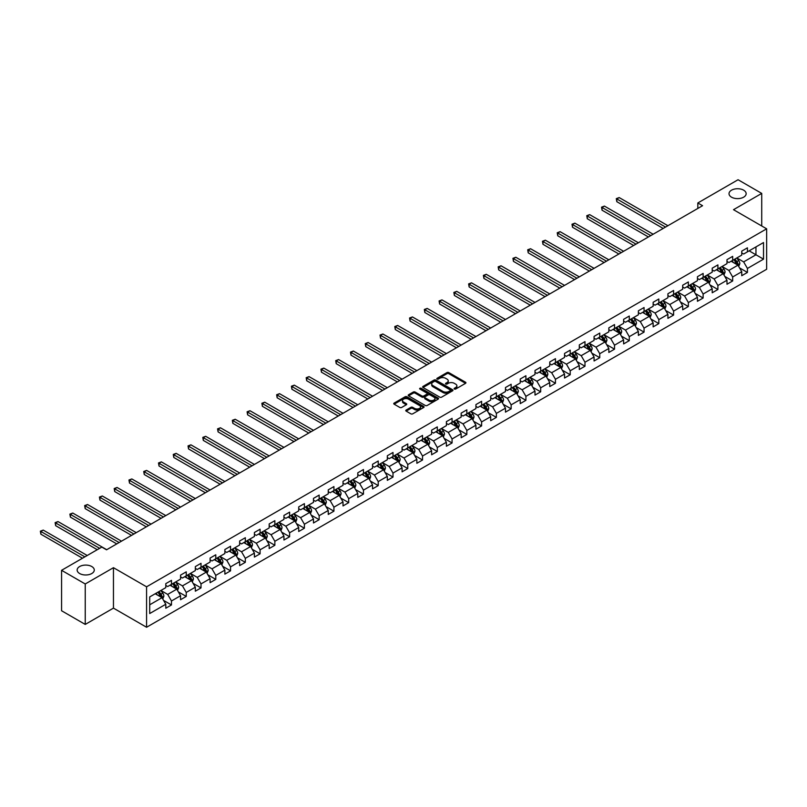 <?xml version="1.0" encoding="UTF-8"?>
<svg xmlns="http://www.w3.org/2000/svg" width="807" height="807" viewBox="0 0 807 807"><rect width="100%" height="100%" fill="white"/><g stroke="black" fill="none" stroke-linecap="round" stroke-linejoin="round"><path stroke-width="1.21" d="M454.371 389.035A0.918 0.535 0 0 0 455.673 389.035L465.548 383.335A1.311 0.757 0 0 0 465.932 382.79A1.311 0.757 0 0 0 465.548 382.256L448.823 372.602A1.311 0.757 0 0 0 446.957 372.602L437.091 378.301A0.918 0.535 0 0 0 438.393 379.058L439.664 378.312A4.206 2.431 0 0 1 445.615 378.312L447.007 379.119A4.206 2.431 0 0 1 448.238 380.833A4.206 2.431 0 0 1 447.007 382.558L445.726 383.295A0.918 0.535 0 0 0 447.028 384.041L448.309 383.305A4.206 2.431 0 0 1 454.26 383.305L455.652 384.112A4.206 2.431 0 0 1 456.883 385.827A4.206 2.431 0 0 1 455.652 387.542L454.371 388.278A0.918 0.535 0 0 0 454.371 389.035L454.371 388.278M91.776 566.534A8.564 4.943 0 0 0 82.435 565.465A8.564 4.943 0 0 0 77.149 570.035A8.564 4.943 0 0 0 79.651 573.535A8.564 4.943 0 0 0 88.992 574.604A8.564 4.943 0 0 0 94.278 570.035A8.564 4.943 0 0 0 91.776 566.534M743.651 190.18A8.564 4.943 0 0 0 734.309 189.11A8.564 4.943 0 0 0 729.024 193.68A8.564 4.943 0 0 0 731.525 197.18A8.564 4.943 0 0 0 740.866 198.25A8.564 4.943 0 0 0 746.152 193.68A8.564 4.943 0 0 0 743.651 190.18M406.173 410.047A1.311 0.757 0 0 0 405.78 410.581A1.311 0.757 0 0 0 406.173 411.126L410.864 413.83A1.311 0.757 0 0 0 412.72 413.83L423.685 407.505A1.311 0.757 0 0 0 424.068 406.96A1.311 0.757 0 0 0 423.685 406.425L406.96 396.772A1.311 0.757 0 0 0 405.104 396.772L394.139 403.097A1.311 0.757 0 0 0 393.755 403.641A1.311 0.757 0 0 0 394.139 404.176L399.808 407.444A1.311 0.757 0 0 0 401.664 407.444L406.355 404.741A1.311 0.757 0 0 0 406.738 404.196A1.311 0.757 0 0 0 406.355 403.661L403.54 402.037A3.51 2.028 0 0 1 402.511 400.605A3.51 2.028 0 0 1 404.68 398.729A3.51 2.028 0 0 1 408.513 399.172L419.529 405.528A3.51 2.028 0 0 1 420.558 406.96A3.51 2.028 0 0 1 418.389 408.836A3.51 2.028 0 0 1 414.556 408.403L412.72 407.343A1.311 0.757 0 0 0 410.864 407.343L406.173 410.047L406.173 411.126L410.864 408.433L410.864 407.343M113.454 567.684L85.239 583.975L61.574 570.307L61.574 610.758L85.239 624.416L113.454 608.125L146.581 627.261L146.581 586.81L113.454 567.684L113.454 608.125M761.727 225.98L761.727 193.408L733.513 209.689L766.65 228.825L146.581 586.81M761.727 193.408L738.062 179.739L697.823 202.971L697.823 208.438M61.574 570.307L101.803 547.075L106.544 549.809L702.564 205.704L697.823 202.971M439.765 397.145A1.311 0.757 0 0 0 441.621 397.145L452.586 390.82A1.311 0.757 0 0 0 452.969 390.275A1.311 0.757 0 0 0 452.586 389.741L435.861 380.087A1.311 0.757 0 0 0 433.995 380.087L423.029 386.412A1.311 0.757 0 0 0 422.646 386.957A1.311 0.757 0 0 0 423.029 387.491L439.765 397.145M420.195 389.226A0.918 0.535 0 0 1 421.133 389.357L421.133 388.268L438.13 398.083A1.311 0.757 0 0 1 438.524 398.618A1.311 0.757 0 0 1 438.13 399.162L427.165 405.487A1.311 0.757 0 0 1 425.309 405.487L408.584 395.834L413.275 393.14L413.275 392.051L408.584 394.754A1.311 0.757 0 0 0 408.201 395.299A1.311 0.757 0 0 0 408.584 395.834L408.584 394.754M413.275 393.14A1.311 0.757 0 0 1 415.131 393.14L415.131 392.051A1.311 0.757 0 0 0 413.275 392.051M415.131 392.051L421.92 395.965A1.311 0.757 0 0 0 423.776 395.965L426.893 394.169A1.311 0.757 0 0 0 427.276 393.634A1.311 0.757 0 0 0 426.893 393.1L419.832 389.014A0.918 0.535 0 0 1 421.133 388.268M146.581 627.261L766.65 269.266L766.65 228.825M163.579 600.398L171.477 604.957L171.477 600.973L180.566 595.727L180.566 599.712L186.246 596.434L186.246 592.439L195.334 587.193L195.334 591.188L201.014 587.91L201.014 583.915L210.102 578.669L210.102 582.664L215.782 579.376L215.782 575.391L224.871 570.146L224.871 574.13L230.55 570.852L230.55 566.867L239.639 561.622L239.639 565.606L245.318 562.328L245.318 558.343L254.407 553.088L254.407 557.082L260.086 553.804L260.086 549.809L269.175 544.564L269.175 548.558L274.854 545.28L274.854 541.285L283.943 536.04L283.943 540.024L289.622 536.746L289.622 532.761L298.711 527.516L298.711 531.5L304.39 528.222L304.39 524.237L313.479 518.982L313.479 522.976L319.158 519.698L319.158 515.703L328.247 510.458L328.247 514.452L333.927 511.174L333.927 507.179L343.015 501.934L343.015 505.928L348.695 502.64L348.695 498.655L357.783 493.41L357.783 497.394L363.463 494.116L363.463 490.131L372.552 484.886L372.552 488.871L378.231 485.592L378.231 481.597L387.32 476.352L387.32 480.347L392.999 477.068L392.999 473.073L402.088 467.828L402.088 471.823L407.767 468.544L407.767 464.55L416.856 459.304L416.856 463.289L422.535 460.01L422.535 456.026L431.624 450.78L431.624 454.765L437.303 451.486L437.303 447.502L446.392 442.246L446.392 446.241L452.071 442.962L452.071 438.968L461.16 433.722L461.16 437.717L466.839 434.438L466.839 430.444L475.928 425.198L475.928 429.193L481.608 425.904L481.608 421.92L490.696 416.674L490.696 420.659L496.376 417.38L496.376 413.396L505.464 408.15L505.464 412.135L511.144 408.856L511.144 404.862L520.233 399.616L520.233 403.611L525.912 400.333L525.912 396.338L535.001 391.092L535.001 395.087L540.68 391.809L540.68 387.814L549.769 382.568L549.769 386.553L555.448 383.275L555.448 379.29L564.537 374.045L564.537 378.029L570.216 374.751L570.216 370.766L579.305 365.51L579.305 369.505L584.984 366.227L584.984 362.232L594.073 356.987L594.073 360.981L599.752 357.703L599.752 353.708L608.841 348.463L608.841 352.457L614.52 349.169L614.52 345.184L623.609 339.939L623.609 343.923L629.289 340.645L629.289 336.66L638.377 331.415L638.377 335.399L644.057 332.121L644.057 328.126L653.145 322.881L653.145 326.875L658.825 323.597L658.825 319.602L667.914 314.357L667.914 318.351L673.593 315.073L673.593 311.078L682.682 305.833L682.682 309.817L688.361 306.539L688.361 302.554L697.45 297.309L697.45 301.293L703.129 298.015L703.129 294.03L712.218 288.775L712.218 292.77L717.897 289.491L717.897 285.496L726.986 280.251L726.986 284.246L732.665 280.967L732.665 276.972L741.754 271.727L741.754 275.712L747.433 272.433L747.433 268.449L763.523 259.158L763.523 242.544L755.957 246.912L755.957 254.78L763.523 259.158M171.477 604.957L165.798 608.236L165.798 604.251L149.709 613.542L149.709 596.928L165.798 587.637L165.798 583.643L171.477 580.364L171.477 584.359L180.566 579.103L180.566 575.119L186.246 571.84L186.246 575.825L195.334 570.579L195.334 566.595L201.014 563.316L201.014 567.301L210.102 562.055L210.102 558.061L215.782 554.782L215.782 558.777L224.871 553.531L224.871 549.537L230.55 546.258L230.55 550.253L239.639 544.997L239.639 541.013L245.318 537.734L245.318 541.719L254.407 536.473L254.407 532.489L260.086 529.21L260.086 533.195L269.175 527.949L269.175 523.955L274.854 520.676L274.854 524.671L283.943 519.426L283.943 515.431L289.622 512.152L289.622 516.147L298.711 510.902L298.711 506.907L304.39 503.629L304.39 507.613L313.479 502.368L313.479 498.383L319.158 495.105L319.158 499.089L328.247 493.844L328.247 489.859L333.927 486.581L333.927 490.565L343.015 485.32L343.015 481.325L348.695 478.047L348.695 482.041L357.783 476.796L357.783 472.801L363.463 469.523L363.463 473.517L372.552 468.262L372.552 464.277L378.231 460.999L378.231 464.983L387.32 459.738L387.32 455.753L392.999 452.475L392.999 456.459L402.088 451.214L402.088 447.219L407.767 443.941L407.767 447.935L416.856 442.69L416.856 438.695L422.535 435.417L422.535 439.412L431.624 434.166L431.624 430.171L437.303 426.893L437.303 430.877L446.392 425.632L446.392 421.647L452.071 418.369L452.071 422.354L461.16 417.108L461.16 413.123L466.839 409.835L466.839 413.83L475.928 408.584L475.928 404.589L481.608 401.311L481.608 405.306L490.696 400.06L490.696 396.066L496.376 392.787L496.376 396.782L505.464 391.526L505.464 387.542L511.144 384.263L511.144 388.248L520.233 383.002L520.233 379.018L525.912 375.739L525.912 379.724L535.001 374.478L535.001 370.484L540.68 367.205L540.68 371.2L549.769 365.954L549.769 361.96L555.448 358.681L555.448 362.676L564.537 357.43L564.537 353.436L570.216 350.157L570.216 354.142L579.305 348.896L579.305 344.912L584.984 341.633L584.984 345.618L594.073 340.372L594.073 336.388L599.752 333.099L599.752 337.094L608.841 331.848L608.841 327.854L614.52 324.575L614.52 328.57L623.609 323.325L623.609 319.33L629.289 316.051L629.289 320.046L638.377 314.791L638.377 310.806L644.057 307.528L644.057 311.512L653.145 306.267L653.145 302.282L658.825 299.004L658.825 302.988L667.914 297.743L667.914 293.748L673.593 290.47L673.593 294.464L682.682 289.219L682.682 285.224L688.361 281.946L688.361 285.94L697.45 280.685L697.45 276.7L703.129 273.422L703.129 277.406L712.218 272.161L712.218 268.176L717.897 264.898L717.897 268.882L726.986 263.637L726.986 259.652L732.665 256.364L732.665 260.358L741.754 255.113L741.754 251.118L747.433 247.84L747.433 251.834L763.523 242.544M169.964 585.226L176.783 589.16L167.695 594.406L160.875 590.472M165.798 585.448L167.695 586.538L171.477 584.359M167.695 594.406L171.477 600.973M176.783 589.16L180.566 595.727M184.732 576.702L191.552 580.637L182.463 585.882L175.644 581.948M180.566 576.924L182.463 578.014L186.246 575.825M182.463 585.882L186.246 592.439M191.552 580.637L195.334 587.193M199.5 568.178L206.32 572.113L197.231 577.358L190.412 573.424M195.334 568.39L197.231 569.49L201.014 567.301M197.231 577.358L201.014 583.915M206.32 572.113L210.102 578.669M214.269 559.654L221.088 563.589L211.999 568.834L205.18 564.9M210.102 559.866L211.999 560.966L215.782 558.777M211.999 568.834L215.782 575.391M221.088 563.589L224.871 570.146M229.037 551.12L235.856 555.055L226.767 560.31L219.948 556.366M224.871 551.342L226.767 552.432L230.55 550.253M226.767 560.31L230.55 566.867M235.856 555.055L239.639 561.622M243.805 542.597L250.624 546.531L241.535 551.776L234.716 547.842M239.639 542.818L241.535 543.908L245.318 541.719M241.535 551.776L245.318 558.343M250.624 546.531L254.407 553.088M258.573 534.073L265.392 538.007L256.303 543.252L249.484 539.318M254.407 534.295L256.303 535.384L260.086 533.195M256.303 543.252L260.086 549.809M265.392 538.007L269.175 544.564M273.341 525.549L280.16 529.483L271.071 534.728L264.252 530.794M269.175 525.761L271.071 526.86L274.854 524.671M271.071 534.728L274.854 541.285M280.16 529.483L283.943 536.04M288.109 517.015L294.928 520.959L285.839 526.204L279.02 522.27M283.943 517.237L285.839 518.326L289.622 516.147M285.839 526.204L289.622 532.761M294.928 520.959L298.711 527.516M302.877 508.491L309.696 512.425L300.608 517.67L293.788 513.736M298.711 508.713L300.608 509.802L304.39 507.613M300.608 517.67L304.39 524.237M309.696 512.425L313.479 518.982M317.645 499.967L324.464 503.901L315.376 509.146L308.556 505.212M313.479 500.189L315.376 501.278L319.158 499.089M315.376 509.146L319.158 515.703M324.464 503.901L328.247 510.458M332.413 491.443L339.233 495.377L330.144 500.622L323.325 496.688M328.247 491.655L330.144 492.754L333.927 490.565M330.144 500.622L333.927 507.179M339.233 495.377L343.015 501.934M347.181 482.919L354.001 486.853L344.912 492.099L338.093 488.164M343.015 483.131L344.912 484.23L348.695 482.041M344.912 492.099L348.695 498.655M354.001 486.853L357.783 493.41M361.95 474.385L368.769 478.319L359.68 483.575L352.861 479.63M357.783 474.607L359.68 475.696L363.463 473.517M359.68 483.575L363.463 490.131M368.769 478.319L372.552 484.886M376.718 465.861L383.537 469.795L374.448 475.041L367.629 471.106M372.552 466.083L374.448 467.172L378.231 464.983M374.448 475.041L378.231 481.597M383.537 469.795L387.32 476.352M391.486 457.337L398.305 461.271L389.216 466.517L382.397 462.582M387.32 457.559L389.216 458.648L392.999 456.459M389.216 466.517L392.999 473.073M398.305 461.271L402.088 467.828M406.254 448.813L413.073 452.747L403.984 457.993L397.165 454.059M402.088 449.025L403.984 450.124L407.767 447.935M403.984 457.993L407.767 464.55M413.073 452.747L416.856 459.304M421.022 440.279L427.841 444.213L418.752 449.469L411.933 445.535M416.856 440.501L418.752 441.59L422.535 439.412M418.752 449.469L422.535 456.026M427.841 444.213L431.624 450.78M435.79 431.755L442.609 435.689L433.52 440.935L426.701 437.001M431.624 431.977L433.52 433.066L437.303 430.877M433.52 440.935L437.303 447.502M442.609 435.689L446.392 442.246M450.558 423.231L457.377 427.165L448.288 432.411L441.469 428.477M446.392 423.453L448.288 424.543L452.071 422.354M448.288 432.411L452.071 438.968M457.377 427.165L461.16 433.722M465.326 414.707L472.145 418.641L463.057 423.887L456.237 419.953M461.16 414.919L463.057 416.019L466.839 413.83M463.057 423.887L466.839 430.444M472.145 418.641L475.928 425.198M480.094 406.173L486.914 410.117L477.825 415.363L471.006 411.429M475.928 406.395L477.825 407.495L481.608 405.306M477.825 415.363L481.608 421.92M486.914 410.117L490.696 416.674M494.862 397.649L501.682 401.583L492.593 406.839L485.774 402.895M490.696 397.871L492.593 398.961L496.376 396.782M492.593 406.839L496.376 413.396M501.682 401.583L505.464 408.15M509.631 389.125L516.45 393.059L507.361 398.305L500.542 394.371M505.464 389.347L507.361 390.437L511.144 388.248M507.361 398.305L511.144 404.862M516.45 393.059L520.233 399.616M524.399 380.601L531.218 384.536L522.129 389.781L515.31 385.847M520.233 380.813L522.129 381.913L525.912 379.724M522.129 389.781L525.912 396.338M531.218 384.536L535.001 391.092M539.167 372.077L545.986 376.012L536.897 381.257L530.078 377.323M535.001 372.289L536.897 373.389L540.68 371.2M536.897 381.257L540.68 387.814M545.986 376.012L549.769 382.568M553.935 363.543L560.754 367.478L551.665 372.733L544.846 368.789M549.769 363.765L551.665 364.855L555.448 362.676M551.665 372.733L555.448 379.29M560.754 367.478L564.537 374.045M568.703 355.019L575.522 358.954L566.433 364.199L559.614 360.265M564.537 355.241L566.433 356.331L570.216 354.142M566.433 364.199L570.216 370.766M575.522 358.954L579.305 365.51M583.471 346.496L590.29 350.43L581.201 355.675L574.382 351.741M579.305 346.717L581.201 347.807L584.984 345.618M581.201 355.675L584.984 362.232M590.29 350.43L594.073 356.987M598.239 337.972L605.058 341.906L595.969 347.151L589.15 343.217M594.073 338.183L595.969 339.283L599.752 337.094M595.969 347.151L599.752 353.708M605.058 341.906L608.841 348.463M613.007 329.438L619.826 333.382L610.738 338.627L603.918 334.693M608.841 329.66L610.738 330.749L614.52 328.57M610.738 338.627L614.52 345.184M619.826 333.382L623.609 339.939M627.775 320.914L634.595 324.848L625.506 330.093L618.687 326.159M623.609 321.136L625.506 322.225L629.289 320.046M625.506 330.093L629.289 336.66M634.595 324.848L638.377 331.415M642.543 312.39L649.363 316.324L640.274 321.569L633.455 317.635M638.377 312.612L640.274 313.701L644.057 311.512M640.274 321.569L644.057 328.126M649.363 316.324L653.145 322.881M657.312 303.866L664.131 307.8L655.042 313.045L648.223 309.111M653.145 304.078L655.042 305.177L658.825 302.988M655.042 313.045L658.825 319.602M664.131 307.8L667.914 314.357M672.08 295.342L678.899 299.276L669.81 304.521L662.991 300.587M667.914 295.554L669.81 296.653L673.593 294.464M669.81 304.521L673.593 311.078M678.899 299.276L682.682 305.833M686.848 286.808L693.667 290.742L684.578 295.998L677.759 292.053M682.682 287.03L684.578 288.119L688.361 285.94M684.578 295.998L688.361 302.554M693.667 290.742L697.45 297.309M701.616 278.284L708.435 282.218L699.346 287.463L692.527 283.529M697.45 278.506L699.346 279.595L703.129 277.406M699.346 287.463L703.129 294.03M708.435 282.218L712.218 288.775M716.384 269.76L723.203 273.694L714.114 278.94L707.295 275.005M712.218 269.982L714.114 271.071L717.897 268.882M714.114 278.94L717.897 285.496M723.203 273.694L726.986 280.251M731.152 261.236L737.961 265.17L728.882 270.416L722.063 266.481M726.986 261.448L728.882 262.547L732.665 260.358M728.882 270.416L732.665 276.972M737.961 265.17L741.754 271.727M749.138 250.846L755.957 254.78L743.651 261.892L736.831 257.958M741.754 252.924L743.651 254.013L747.433 251.834M743.651 261.892L747.433 268.449M85.239 583.975L85.239 624.416M149.709 604.796L162.015 597.694L155.196 593.75M162.015 597.694L165.798 604.251M739.525 267.874L747.433 272.433M724.757 276.398L732.665 280.967M709.989 284.921L717.897 289.491M695.22 293.455L703.129 298.015M680.452 301.979L688.361 306.539M665.684 310.503L673.593 315.073M650.916 319.027L658.825 323.597M636.148 327.561L644.057 332.121M621.38 336.085L629.289 340.645M606.612 344.609L614.52 349.169M591.844 353.133L599.752 357.703M577.076 361.657L584.984 366.227M562.308 370.191L570.216 374.751M547.549 378.715L555.448 383.275M532.781 387.239L540.68 391.809M518.013 395.763L525.912 400.333M503.245 404.297L511.144 408.856M488.477 412.821L496.376 417.38M473.709 421.345L481.608 425.904M458.941 429.869L466.839 434.438M444.173 438.393L452.071 442.962M429.405 446.927L437.303 451.486M414.637 455.451L422.535 460.01M399.868 463.975L407.767 468.544M385.1 472.498L392.999 477.068M370.332 481.033L378.231 485.592M355.564 489.556L363.463 494.116M340.796 498.08L348.695 502.64M326.028 506.604L333.927 511.174M311.26 515.138L319.158 519.698M296.492 523.662L304.39 528.222M281.724 532.186L289.622 536.746M266.956 540.71L274.854 545.28M252.188 549.234L260.086 553.804M237.419 557.768L245.318 562.328M222.651 566.292L230.55 570.852M207.883 574.816L215.782 579.376M193.115 583.34L201.014 587.91M178.347 591.874L186.246 596.434M454.745 389.166L455.652 388.641A4.206 2.431 0 0 0 456.883 386.916L456.883 385.827M448.238 380.833L448.238 381.933A4.206 2.431 0 0 1 447.007 383.648L446.1 384.172M465.548 382.256L465.548 383.335L448.823 373.691A1.311 0.757 0 0 0 446.957 373.691L437.455 379.179M452.586 389.741L452.586 390.82L435.861 381.176A1.311 0.757 0 0 0 433.995 381.176L423.05 387.501M450.256 390.659A0.918 0.535 0 0 0 450.256 389.902L435.578 381.429A0.918 0.535 0 0 0 434.277 381.429L432.935 382.205A4.206 2.431 0 0 0 431.695 383.92A4.206 2.431 0 0 0 432.935 385.635L442.962 391.435A4.206 2.431 0 0 0 448.914 391.435L450.256 390.659L450.256 391.748A0.918 0.535 0 0 0 450.528 391.375L450.528 390.275M431.695 383.92L431.695 385.02A4.206 2.431 0 0 0 432.935 386.735L432.935 385.635M450.256 391.748L448.914 392.525A4.206 2.431 0 0 1 442.962 392.525L432.935 386.735M415.131 393.14L421.92 397.054A1.311 0.757 0 0 0 423.776 397.054L426.893 395.259A1.311 0.757 0 0 0 427.276 394.724L427.276 393.634M421.133 389.357L438.12 399.172M428.961 400.03A3.51 2.028 0 0 0 432.784 400.474A3.51 2.028 0 0 0 434.963 398.597A3.51 2.028 0 0 0 433.934 397.155L430.05 394.916A1.311 0.757 0 0 0 428.194 394.916L425.077 396.721A1.311 0.757 0 0 0 424.694 397.256A1.311 0.757 0 0 0 425.077 397.79L428.961 400.03L428.961 401.119A3.51 2.028 0 0 0 432.784 401.563A3.51 2.028 0 0 0 434.963 399.687L434.963 398.597M424.694 397.256L424.694 398.345A1.311 0.757 0 0 0 425.077 398.88L425.077 397.79M428.961 401.119L425.077 398.88M420.558 406.96L420.558 408.06A3.51 2.028 0 0 1 418.389 409.936A3.51 2.028 0 0 1 414.556 409.492L412.72 408.433A1.311 0.757 0 0 0 410.864 408.433M402.511 400.605L402.511 401.704A3.51 2.028 0 0 0 403.54 403.137L403.54 402.037M406.335 404.751L403.54 403.137M423.665 407.515L406.96 397.861A1.311 0.757 0 0 0 405.104 397.861L394.149 404.186M738.718 266.461L739.837 263.627A3.551 2.048 -120 0 0 738.708 260.6L736.751 257.998M733.351 262.497L732.02 260.732M667.914 225.708L619.191 197.574L616.82 198.946L616.82 201.679L663.183 228.442M733.815 259.693L735.772 262.295A3.551 2.048 60 0 1 736.791 264.434L737.921 263.778A3.551 2.048 -120 0 0 736.912 261.639L734.955 259.037M734.067 259.551L736.236 262.446A1.806 1.039 60 0 1 736.559 262.991L737.921 263.778M616.82 201.679L616.296 198.643L665.543 227.07M616.296 198.643L619.191 197.574M723.95 274.985L725.069 272.151A3.551 2.048 -120 0 0 723.94 269.135L721.983 266.522M718.583 271.031L717.252 269.256M653.145 234.232L604.423 206.098L602.052 207.47L602.052 210.203L648.414 236.965M719.047 268.217L721.004 270.829A3.551 2.048 60 0 1 722.023 272.958L723.153 272.302A3.551 2.048 -120 0 0 722.144 270.174L720.187 267.561M719.299 268.075L721.468 270.97A1.806 1.039 60 0 1 721.791 271.515L723.153 272.302M602.052 210.203L601.538 207.167L650.775 235.604M601.538 207.167L604.423 206.098M709.182 283.519L710.301 280.675A3.551 2.048 -120 0 0 709.171 277.658L707.214 275.046M703.815 279.555L702.483 277.779M638.377 242.756L589.655 214.632L587.284 215.994L587.284 218.727L633.646 245.489M704.279 276.74L706.236 279.353A3.551 2.048 60 0 1 707.255 281.482L708.385 280.826A3.551 2.048 -120 0 0 707.376 278.697L705.419 276.085M704.531 276.599L706.7 279.494A1.806 1.039 60 0 1 707.023 280.039L708.385 280.826M587.284 218.727L586.77 215.691L636.007 244.128M586.77 215.691L589.655 214.632M694.413 292.043L695.533 289.209A3.551 2.048 -120 0 0 694.403 286.182L692.446 283.58M689.047 288.079L687.715 286.303M623.609 251.29L574.887 223.156L572.516 224.517L572.516 227.251L618.878 254.013M689.511 285.275L691.468 287.877A3.551 2.048 60 0 1 692.487 290.016L693.617 289.36A3.551 2.048 -120 0 0 692.608 287.221L690.651 284.619M689.763 285.123L691.932 288.018A1.806 1.039 60 0 1 692.255 288.573L693.617 289.36M572.516 227.251L572.002 224.225L621.239 252.652M572.002 224.225L574.887 223.156M679.645 300.567L680.765 297.733A3.551 2.048 -120 0 0 679.635 294.706L677.678 292.104M674.279 296.603L672.947 294.837M608.841 259.814L560.119 231.68L557.748 233.052L557.748 235.775L604.11 262.547M674.743 293.798L676.7 296.401A3.551 2.048 60 0 1 677.719 298.54L678.848 297.884A3.551 2.048 -120 0 0 677.84 295.745L675.883 293.143M674.995 293.657L677.164 296.542A1.806 1.039 60 0 1 677.487 297.097L678.848 297.884M557.748 235.775L557.234 232.749L606.471 261.175M557.234 232.749L560.119 231.68M664.877 309.091L665.997 306.257A3.551 2.048 -120 0 0 664.867 303.24L662.91 300.628M659.511 305.137L658.179 303.361M594.073 268.338L545.35 240.204L542.98 241.575L542.98 244.309L589.342 271.071M659.975 302.322L661.932 304.935A3.551 2.048 60 0 1 662.951 307.063L664.08 306.408A3.551 2.048 -120 0 0 663.072 304.279L661.115 301.667M660.227 302.181L662.396 305.076A1.806 1.039 60 0 1 662.718 305.621L664.08 306.408M542.98 244.309L542.465 241.273L591.702 269.699M542.465 241.273L545.35 240.204M650.109 317.625L651.229 314.78A3.551 2.048 -120 0 0 650.099 311.764L648.142 309.152M644.743 313.661L643.411 311.885M579.305 276.862L530.582 248.738L528.212 250.099L528.212 252.833L574.574 279.595M645.207 310.846L647.164 313.459A3.551 2.048 60 0 1 648.182 315.587L649.312 314.932A3.551 2.048 -120 0 0 648.303 312.803L646.346 310.191M645.459 310.705L647.628 313.6A1.806 1.039 60 0 1 647.95 314.145L649.312 314.932M528.212 252.833L527.697 249.797L576.934 278.233M527.697 249.797L530.582 248.738M635.341 326.149L636.461 323.314A3.551 2.048 -120 0 0 635.331 320.288L633.374 317.676M629.974 322.185L628.643 320.409M564.537 285.385L515.814 257.262L513.444 258.623L513.444 261.357L559.806 288.119M630.449 319.37L632.395 321.983A3.551 2.048 60 0 1 633.414 324.121L634.544 323.466A3.551 2.048 -120 0 0 633.535 321.327L631.578 318.715M630.691 319.229L632.859 322.124A1.806 1.039 60 0 1 633.182 322.679L634.544 323.466M513.444 261.357L512.929 258.321L562.166 286.757M512.929 258.321L515.814 257.262M620.573 334.673L621.693 331.838A3.551 2.048 -120 0 0 620.563 328.812L618.606 326.21M615.206 330.709L613.875 328.943M549.769 293.919L501.046 265.785L498.676 267.147L498.676 269.881L545.038 296.653M615.68 327.904L617.627 330.507A3.551 2.048 60 0 1 618.646 332.645L619.776 331.99A3.551 2.048 -120 0 0 618.767 329.851L616.81 327.249M615.923 327.763L618.091 330.648A1.806 1.039 60 0 1 618.414 331.203L619.776 331.99M498.676 269.881L498.161 266.855L547.398 295.281M498.161 266.855L501.046 265.785M605.805 343.197L606.925 340.362A3.551 2.048 -120 0 0 605.795 337.346L603.838 334.734M600.438 339.233L599.107 337.467M535.001 302.443L486.278 274.309L483.907 275.681L483.907 278.415L530.27 305.177M600.912 336.428L602.859 339.031A3.551 2.048 60 0 1 603.878 341.169L605.018 340.514A3.551 2.048 -120 0 0 603.999 338.375L602.042 335.773M601.154 336.287L603.323 339.182A1.806 1.039 60 0 1 603.646 339.727L605.018 340.514M483.907 278.415L483.393 275.379L532.63 303.805M483.393 275.379L486.278 274.309M591.037 351.721L592.156 348.886A3.551 2.048 -120 0 0 591.027 345.87L589.07 343.257M585.67 347.767L584.339 345.991M520.233 310.967L471.51 282.833L469.139 284.205L469.139 286.939L515.502 313.701M586.144 344.952L588.091 347.565A3.551 2.048 60 0 1 589.11 349.693L590.25 349.038A3.551 2.048 -120 0 0 589.231 346.909L587.274 344.296M586.386 344.811L588.555 347.706A1.806 1.039 60 0 1 588.878 348.251L590.25 349.038M469.139 286.939L468.625 283.903L517.862 312.339M468.625 283.903L471.51 282.833M576.269 360.255L577.388 357.41A3.551 2.048 -120 0 0 576.259 354.394L574.302 351.781M570.902 356.291L569.571 354.515M505.464 319.491L456.742 291.367L454.371 292.729L454.371 295.463L500.733 322.225M571.376 353.476L573.323 356.089A3.551 2.048 60 0 1 574.342 358.217L575.482 357.562A3.551 2.048 -120 0 0 574.463 355.433L572.506 352.82M571.618 353.335L573.787 356.23A1.806 1.039 60 0 1 574.11 356.775L575.482 357.562M454.371 295.463L453.857 292.427L503.094 320.863M453.857 292.427L456.742 291.367M561.501 368.779L562.62 365.944A3.551 2.048 -120 0 0 561.49 362.918L559.533 360.315M556.134 364.814L554.802 363.049M490.696 328.025L441.974 299.891L439.603 301.253L439.603 303.987L485.965 330.749M556.608 362.01L558.555 364.613A3.551 2.048 60 0 1 559.574 366.751L560.714 366.096A3.551 2.048 -120 0 0 559.695 363.957L557.738 361.354M556.85 361.859L559.019 364.754A1.806 1.039 60 0 1 559.352 365.309L560.714 366.096M439.603 303.987L439.089 300.961L488.326 329.387M439.089 300.961L441.974 299.891M546.732 377.303L547.852 374.468A3.551 2.048 -120 0 0 546.722 371.442L544.775 368.839M541.366 373.338L540.034 371.573M475.928 336.549L427.206 308.415L424.835 309.787L424.835 312.511L471.197 339.283M541.84 370.534L543.787 373.137A3.551 2.048 60 0 1 544.806 375.275L545.946 374.619A3.551 2.048 -120 0 0 544.927 372.481L542.97 369.878M542.082 370.393L544.251 373.278A1.806 1.039 60 0 1 544.584 373.833L545.946 374.619M424.835 312.511L424.321 309.485L473.558 337.911M424.321 309.485L427.206 308.415M531.964 385.827L533.084 382.992A3.551 2.048 -120 0 0 531.954 379.976L530.007 377.363M526.598 381.872L525.266 380.097M461.16 345.073L412.438 316.939L410.067 318.311L410.067 321.045L456.429 347.807M527.072 379.058L529.019 381.671A3.551 2.048 60 0 1 530.038 383.799L531.177 383.143A3.551 2.048 -120 0 0 530.159 381.015L528.202 378.402M527.314 378.917L529.483 381.812A1.806 1.039 60 0 1 529.816 382.357L531.177 383.143M410.067 321.045L409.553 318.008L458.79 346.435M409.553 318.008L412.438 316.939M517.196 394.361L518.316 391.516A3.551 2.048 -120 0 0 517.186 388.5L515.239 385.887M511.83 390.396L510.498 388.621M446.392 353.597L397.669 325.473L395.299 326.835L395.299 329.569L441.661 356.331M512.304 387.582L514.251 390.195A3.551 2.048 60 0 1 515.269 392.323L516.409 391.667A3.551 2.048 -120 0 0 515.391 389.539L513.434 386.926M512.546 387.441L514.715 390.336A1.806 1.039 60 0 1 515.048 390.881L516.409 391.667M395.299 329.569L394.784 326.532L444.021 354.969M394.784 326.532L397.669 325.473M502.428 402.885L503.548 400.05A3.551 2.048 -120 0 0 502.418 397.024L500.471 394.421M497.062 398.92L495.73 397.145M431.624 362.121L382.901 333.997L380.531 335.359L380.531 338.093L426.893 364.855M497.536 396.106L499.483 398.719A3.551 2.048 60 0 1 500.501 400.857L501.641 400.201A3.551 2.048 -120 0 0 500.622 398.063L498.665 395.45M497.778 395.965L499.947 398.86A1.806 1.039 60 0 1 500.279 399.415L501.641 400.201M380.531 338.093L380.016 335.056L429.253 363.493M380.016 335.056L382.901 333.997M487.66 411.409L488.78 408.574A3.551 2.048 -120 0 0 487.65 405.548L485.703 402.945M482.293 407.444L480.962 405.679M416.856 370.655L368.133 342.521L365.763 343.883L365.763 346.617L412.125 373.389M482.768 404.64L484.714 407.242A3.551 2.048 60 0 1 485.733 409.381L486.873 408.725A3.551 2.048 -120 0 0 485.854 406.587L483.897 403.984M483.01 404.499L485.178 407.384A1.806 1.039 60 0 1 485.511 407.938L486.873 408.725M365.763 346.617L365.248 343.59L414.495 372.017M365.248 343.59L368.133 342.521M472.892 419.933L474.012 417.098A3.551 2.048 -120 0 0 472.882 414.082L470.935 411.469M467.525 415.978L466.194 414.203M402.088 379.179L353.365 351.045L350.995 352.417L350.995 355.151L397.357 381.913M467.999 413.164L469.946 415.766A3.551 2.048 60 0 1 470.965 417.905L472.105 417.249A3.551 2.048 -120 0 0 471.086 415.111L469.129 412.508M468.242 413.023L470.41 415.918A1.806 1.039 60 0 1 470.743 416.462L472.105 417.249M350.995 355.151L350.48 352.114L399.727 380.541M350.48 352.114L353.365 351.045M458.124 428.456L459.254 425.622A3.551 2.048 -120 0 0 458.114 422.606L456.167 419.993M452.757 424.502L451.426 422.727M387.32 387.703L338.597 359.569L336.226 360.941L336.226 363.675L382.589 390.437M453.231 421.688L455.178 424.3A3.551 2.048 60 0 1 456.197 426.429L457.337 425.773A3.551 2.048 -120 0 0 456.318 423.645L454.361 421.032M453.473 421.547L455.642 424.442A1.806 1.039 60 0 1 455.975 424.986L457.337 425.773M336.226 363.675L335.712 360.638L384.959 389.075M335.712 360.638L338.597 359.569M443.356 436.99L444.486 434.146A3.551 2.048 -120 0 0 443.346 431.13L441.399 428.517M437.989 433.026L436.658 431.251M372.552 396.227L323.829 368.103L321.458 369.465L321.458 372.198L367.821 398.961M438.463 430.212L440.41 432.824A3.551 2.048 60 0 1 441.429 434.953L442.569 434.297A3.551 2.048 -120 0 0 441.55 432.169L439.593 429.556M438.705 430.07L440.874 432.966A1.806 1.039 60 0 1 441.207 433.51L442.569 434.297M321.458 372.198L320.944 369.162L370.191 397.599M320.944 369.162L323.829 368.103M428.588 445.514L429.717 442.68A3.551 2.048 -120 0 0 428.578 439.654L426.631 437.051M423.221 441.55L421.89 439.785M357.783 404.761L309.061 376.627L306.69 377.989L306.69 380.722L353.052 407.495M423.695 438.746L425.642 441.348A3.551 2.048 60 0 1 426.661 443.487L427.801 442.831A3.551 2.048 -120 0 0 426.782 440.693L424.825 438.09M423.937 438.594L426.106 441.49A1.806 1.039 60 0 1 426.439 442.044L427.801 442.831M306.69 380.722L306.176 377.696L355.423 406.123M306.176 377.696L309.061 376.627M413.82 454.038L414.949 451.204A3.551 2.048 -120 0 0 413.809 448.178L411.863 445.575M408.453 450.074L407.121 448.309M343.015 413.285L294.293 385.151L291.922 386.523L291.922 389.256L338.284 416.019M408.927 447.27L410.874 449.872A3.551 2.048 60 0 1 411.893 452.011L413.033 451.355A3.551 2.048 -120 0 0 412.014 449.217L410.057 446.614M409.169 447.128L411.338 450.024A1.806 1.039 60 0 1 411.671 450.568L413.033 451.355M291.922 389.256L291.408 386.22L340.655 414.647M291.408 386.22L294.293 385.151M399.051 462.562L400.181 459.728A3.551 2.048 -120 0 0 399.041 456.712L397.094 454.099M393.685 458.608L392.353 456.833M328.247 421.809L279.525 393.675L277.154 395.047L277.154 397.78L323.516 424.543M394.159 455.794L396.106 458.406A3.551 2.048 60 0 1 397.125 460.535L398.265 459.879A3.551 2.048 -120 0 0 397.246 457.751L395.289 455.138M394.401 455.652L396.57 458.547A1.806 1.039 60 0 1 396.903 459.092L398.265 459.879M277.154 397.78L276.64 394.744L325.887 423.181M276.64 394.744L279.525 393.675M384.283 471.096L385.413 468.252A3.551 2.048 -120 0 0 384.273 465.236L382.326 462.623M378.917 467.132L377.585 465.357M313.479 430.333L264.757 402.209L262.386 403.571L262.386 406.304L308.748 433.066M379.391 464.318L381.338 466.93A3.551 2.048 60 0 1 382.357 469.059L383.496 468.403A3.551 2.048 -120 0 0 382.478 466.275L380.521 463.662M379.633 464.176L381.802 467.071A1.806 1.039 60 0 1 382.135 467.616L383.496 468.403M262.386 406.304L261.872 403.268L311.119 431.705M261.872 403.268L264.757 402.209M369.515 479.62L370.645 476.786A3.551 2.048 -120 0 0 369.505 473.759L367.558 471.157M364.149 475.656L362.817 473.88M298.711 438.867L249.988 410.733L247.618 412.095L247.618 414.828L293.98 441.59M364.623 472.852L366.57 475.454A3.551 2.048 60 0 1 367.589 477.593L368.728 476.937A3.551 2.048 -120 0 0 367.71 474.798L365.753 472.186M364.865 472.7L367.034 475.595A1.806 1.039 60 0 1 367.367 476.15L368.728 476.937M247.618 414.828L247.103 411.792L296.351 440.229M247.103 411.792L249.988 410.733M354.747 488.144L355.877 485.31A3.551 2.048 -120 0 0 354.737 482.283L352.79 479.681M349.381 484.18L348.049 482.415M283.943 447.391L235.22 419.257L232.85 420.629L232.85 423.352L279.212 450.124M349.855 481.375L351.802 483.978A3.551 2.048 60 0 1 352.82 486.117L353.96 485.461A3.551 2.048 -120 0 0 352.941 483.322L350.984 480.72M350.097 481.234L352.266 484.119A1.806 1.039 60 0 1 352.598 484.674L353.96 485.461M232.85 423.352L232.335 420.326L281.582 448.753M232.335 420.326L235.22 419.257M339.979 496.668L341.109 493.834A3.551 2.048 -120 0 0 339.969 490.817L338.022 488.205M334.612 492.714L333.281 490.938M269.175 455.915L220.452 427.781L218.082 429.153L218.082 431.886L264.444 458.648M335.087 489.899L337.033 492.512A3.551 2.048 60 0 1 338.052 494.641L339.192 493.985A3.551 2.048 -120 0 0 338.173 491.846L336.216 489.244M335.329 489.758L337.497 492.653A1.806 1.039 60 0 1 337.83 493.198L339.192 493.985M218.082 431.886L217.567 428.85L266.814 457.276M217.567 428.85L220.452 427.781M325.211 505.192L326.341 502.358A3.551 2.048 -120 0 0 325.201 499.341L323.254 496.729M319.844 501.238L318.513 499.462M254.407 464.439L205.684 436.315L203.314 437.676L203.314 440.41L249.676 467.172M320.318 498.423L322.265 501.036A3.551 2.048 60 0 1 323.284 503.165L324.424 502.509A3.551 2.048 -120 0 0 323.405 500.38L321.448 497.768M320.561 498.282L322.729 501.177A1.806 1.039 60 0 1 323.062 501.722L324.424 502.509M203.314 440.41L202.799 437.374L252.046 465.81M202.799 437.374L205.684 436.315M310.443 513.726L311.573 510.881A3.551 2.048 -120 0 0 310.433 507.865L308.486 505.253M305.076 509.762L303.745 507.986M239.639 472.963L190.916 444.839L188.545 446.2L188.545 448.934L234.908 475.696M305.55 506.947L307.497 509.56A3.551 2.048 60 0 1 308.516 511.699L309.656 511.033A3.551 2.048 -120 0 0 308.637 508.904L306.68 506.292M305.792 506.806L307.961 509.701A1.806 1.039 60 0 1 308.294 510.256L309.656 511.033M188.545 448.934L188.031 445.898L237.278 474.334M188.031 445.898L190.916 444.839M295.675 522.25L296.805 519.415A3.551 2.048 -120 0 0 295.665 516.389L293.718 513.787M290.308 518.286L288.987 516.52M224.871 481.497L176.148 453.363L173.777 454.724L173.777 457.458L220.14 484.23M290.782 515.481L292.739 518.084A3.551 2.048 60 0 1 293.748 520.222L294.888 519.567A3.551 2.048 -120 0 0 293.869 517.428L291.912 514.826M291.024 515.33L293.193 518.225A1.806 1.039 60 0 1 293.526 518.78L294.888 519.567M173.777 457.458L173.263 454.432L222.51 482.858M173.263 454.432L176.148 453.363M280.907 530.774L282.036 527.939A3.551 2.048 -120 0 0 280.897 524.913L278.95 522.311M275.54 526.81L274.219 525.044M210.102 490.02L161.38 461.886L159.019 463.258L159.019 465.992L205.371 492.754M276.014 524.005L277.971 526.608A3.551 2.048 60 0 1 278.98 528.746L280.12 528.091A3.551 2.048 -120 0 0 279.101 525.952L277.144 523.35M276.256 523.864L278.425 526.759A1.806 1.039 60 0 1 278.758 527.304L280.12 528.091M159.019 465.992L158.495 462.956L207.742 491.382M158.495 462.956L161.38 461.886M266.139 539.298L267.268 536.463A3.551 2.048 -120 0 0 266.128 533.447L264.182 530.835M260.772 535.344L259.45 533.568M195.334 498.544L146.612 470.41L144.251 471.782L144.251 474.516L190.603 501.278M261.246 532.529L263.203 535.142A3.551 2.048 60 0 1 264.212 537.27L265.352 536.615A3.551 2.048 -120 0 0 264.333 534.486L262.376 531.874M261.488 532.388L263.657 535.283A1.806 1.039 60 0 1 263.99 535.828L265.352 536.615M144.251 474.516L143.727 471.48L192.974 499.916M143.727 471.48L146.612 470.41M251.37 547.832L252.5 544.987A3.551 2.048 -120 0 0 251.36 541.971L249.413 539.358M246.004 543.868L244.682 542.092M180.566 507.068L131.844 478.944L129.483 480.306L129.483 483.04L175.835 509.802M246.478 541.053L248.435 543.666A3.551 2.048 60 0 1 249.444 545.794L250.584 545.139A3.551 2.048 -120 0 0 249.565 543.01L247.608 540.397M246.72 540.912L248.889 543.807A1.806 1.039 60 0 1 249.222 544.352L250.584 545.139M129.483 483.04L128.959 480.004L178.206 508.44M128.959 480.004L131.844 478.944M236.602 556.356L237.732 553.521A3.551 2.048 -120 0 0 236.592 550.495L234.645 547.892M231.236 552.392L229.914 550.616M165.798 515.602L117.076 487.468L114.715 488.83L114.715 491.564L161.067 518.326M231.71 549.587L233.667 552.19A3.551 2.048 60 0 1 234.676 554.328L235.815 553.673A3.551 2.048 -120 0 0 234.797 551.534L232.84 548.931M231.952 549.436L234.121 552.331A1.806 1.039 60 0 1 234.454 552.886L235.815 553.673M114.715 491.564L114.191 488.538L163.438 516.964M114.191 488.538L117.076 487.468M221.834 564.88L222.964 562.045A3.551 2.048 -120 0 0 221.824 559.019L219.877 556.416M216.468 560.915L215.146 559.15M151.03 524.126L102.307 495.992L99.947 497.364L99.947 500.088L146.299 526.86M216.942 558.111L218.899 560.714A3.551 2.048 60 0 1 219.907 562.852L221.047 562.197A3.551 2.048 -120 0 0 220.029 560.058L218.072 557.455M217.184 557.97L219.353 560.855A1.806 1.039 60 0 1 219.686 561.41L221.047 562.197M99.947 500.088L99.422 497.062L148.67 525.488M99.422 497.062L102.307 495.992M207.066 573.404L208.196 570.569A3.551 2.048 -120 0 0 207.066 567.553L205.109 564.94M201.7 569.449L200.378 567.674M136.262 532.65L87.539 504.516L85.179 505.888L85.179 508.622L131.531 535.384M202.174 566.635L204.131 569.248A3.551 2.048 60 0 1 205.139 571.376L206.279 570.72A3.551 2.048 -120 0 0 205.26 568.592L203.303 565.979M202.416 566.494L204.585 569.389A1.806 1.039 60 0 1 204.917 569.934L206.279 570.72M85.179 508.622L84.654 505.586L133.901 534.012M84.654 505.586L87.539 504.516M192.298 581.938L193.428 579.093A3.551 2.048 -120 0 0 192.298 576.077L190.341 573.464M186.931 577.973L185.61 576.198M121.494 541.174L72.771 513.05L70.411 514.412L70.411 517.146L116.763 543.908M187.406 575.159L189.363 577.772A3.551 2.048 60 0 1 190.371 579.9L191.511 579.244A3.551 2.048 -120 0 0 190.492 577.116L188.545 574.503M187.648 575.018L189.816 577.913A1.806 1.039 60 0 1 190.149 578.458L191.511 579.244M70.411 517.146L69.886 514.109L119.133 542.546M69.886 514.109L72.771 513.05M177.53 590.462L178.66 587.627A3.551 2.048 -120 0 0 177.53 584.601L175.573 581.988M172.163 586.497L170.842 584.722M106.726 549.698L58.003 521.574L55.643 522.936L55.643 525.67L97.264 549.698M172.637 583.683L174.594 586.296A3.551 2.048 60 0 1 175.603 588.434L176.743 587.778A3.551 2.048 -120 0 0 175.724 585.64L173.777 583.027M172.88 583.542L175.048 586.437A1.806 1.039 60 0 1 175.381 586.992L176.743 587.778M55.643 525.67L55.118 522.633L99.634 548.336M55.118 522.633L58.003 521.574M162.762 598.986L163.892 596.151A3.551 2.048 -120 0 0 162.762 593.125L160.805 590.522M157.395 595.021L156.074 593.256M87.227 555.498L43.235 530.098L40.875 531.46L40.875 534.194L82.496 558.232M157.869 592.217L159.826 594.82A3.551 2.048 60 0 1 160.835 596.958L161.975 596.302A3.551 2.048 -120 0 0 160.956 594.164L159.009 591.561M158.111 592.076L160.28 594.961A1.806 1.039 60 0 1 160.613 595.516L161.975 596.302M40.875 534.194L40.35 531.167L84.866 556.86M40.35 531.167L43.235 530.098M455.652 388.641L455.652 387.542M445.726 384.041L445.726 383.295M447.007 383.648L447.007 382.558M437.091 379.058L437.091 378.301M446.957 373.691L446.957 372.602M448.823 373.691L448.823 372.602M423.029 387.491L423.029 386.412M433.995 381.176L433.995 380.087M435.861 381.176L435.861 380.087M442.962 392.525L442.962 391.435M448.914 392.525L448.914 391.435M421.92 397.054L421.92 395.965M423.776 397.054L423.776 395.965M426.893 395.259L426.893 394.169M438.13 399.162L438.13 398.083M412.72 408.433L412.72 407.343M414.556 409.492L414.556 408.403M406.355 404.741L406.355 403.661M394.139 404.176L394.139 403.097M405.104 397.861L405.104 396.772M406.96 397.861L406.96 396.772M423.685 407.505L423.685 406.425M737.618 264.968L739.817 263.697M736.912 261.639L738.708 260.6M734.39 263.102L735.772 262.295M722.85 273.492L725.049 272.221M722.144 270.174L723.94 269.135M719.622 271.626L721.004 270.829M708.082 282.016L710.281 280.745M707.376 278.697L709.171 277.658M704.854 280.15L706.236 279.353M693.314 290.54L695.513 289.269M692.608 287.221L694.403 286.182M690.086 288.684L691.468 287.877M678.546 299.074L680.745 297.803M677.84 295.745L679.635 294.706M675.318 297.208L676.7 296.401M663.778 307.598L665.977 306.327M663.072 304.279L664.867 303.24M660.55 305.732L661.932 304.935M649.01 316.122L651.209 314.851M648.303 312.803L650.099 311.764M645.782 314.256L647.164 313.459M634.241 324.646L636.441 323.375M633.535 321.327L635.331 320.288M631.013 322.78L632.395 321.983M619.473 333.18L621.672 331.909M618.767 329.851L620.563 328.812M616.245 331.314L617.627 330.507M604.705 341.704L606.904 340.433M603.999 338.375L605.795 337.346M601.477 339.838L602.859 339.031M589.937 350.228L592.136 348.957M589.231 346.909L591.027 345.87M586.709 348.362L588.091 347.565M575.169 358.752L577.368 357.481M574.463 355.433L576.259 354.394M571.941 356.886L573.323 356.089M560.401 367.276L562.6 366.005M559.695 363.957L561.49 362.918M557.173 365.42L558.555 364.613M545.633 375.81L547.832 374.539M544.927 372.481L546.722 371.442M542.405 373.944L543.787 373.137M530.865 384.334L533.064 383.063M530.159 381.015L531.954 379.976M527.637 382.468L529.019 381.671M516.097 392.858L518.296 391.587M515.391 389.539L517.186 388.5M512.869 390.992L514.251 390.195M501.329 401.382L503.528 400.111M500.622 398.063L502.418 397.024M498.101 399.515L499.483 398.719M486.56 409.916L488.76 408.645M485.854 406.587L487.65 405.548M483.332 408.049L484.714 407.242M471.792 418.44L473.991 417.169M471.086 415.111L472.882 414.082M468.564 416.573L469.946 415.766M457.024 426.964L459.223 425.692M456.318 423.645L458.114 422.606M453.796 425.097L455.178 424.3M442.256 435.487L444.455 434.216M441.55 432.169L443.346 431.13M439.028 433.621L440.41 432.824M427.488 444.011L429.687 442.74M426.782 440.693L428.578 439.654M424.26 442.155L425.642 441.348M412.72 452.545L414.919 451.274M412.014 449.217L413.809 448.178M409.492 450.679L410.874 449.872M397.952 461.069L400.151 459.798M397.246 457.751L399.041 456.712M394.724 459.203L396.106 458.406M383.184 469.593L385.383 468.322M382.478 466.275L384.273 465.236M379.956 467.727L381.338 466.93M368.416 478.117L370.615 476.846M367.71 474.798L369.505 473.759M365.188 476.251L366.57 475.454M353.648 486.651L355.847 485.38M352.941 483.322L354.737 482.283M350.42 484.785L351.802 483.978M338.879 495.175L341.079 493.904M338.173 491.846L339.969 490.817M335.651 493.309L337.033 492.512M324.111 503.699L326.31 502.428M323.405 500.38L325.201 499.341M320.883 501.833L322.265 501.036M309.343 512.223L311.542 510.952M308.637 508.904L310.433 507.865M306.115 510.357L307.497 509.56M294.575 520.747L296.774 519.486M293.869 517.428L295.665 516.389M291.347 518.891L292.739 518.084M279.807 529.281L282.006 528.01M279.101 525.952L280.897 524.913M276.579 527.415L277.971 526.608M265.039 537.805L267.238 536.534M264.333 534.486L266.128 533.447M261.811 535.939L263.203 535.142M250.271 546.329L252.47 545.058M249.565 543.01L251.36 541.971M247.043 544.463L248.435 543.666M235.503 554.853L237.702 553.582M234.797 551.534L236.592 550.495M232.275 552.997L233.667 552.19M220.735 563.387L222.934 562.116M220.029 560.058L221.824 559.019M217.507 561.521L218.899 560.714M205.967 571.911L208.166 570.64M205.26 568.592L207.066 567.553M202.739 570.045L204.131 569.248M191.198 580.435L193.398 579.164M190.492 577.116L192.298 576.077M187.97 578.569L189.363 577.772M176.43 588.959L178.629 587.688M175.724 585.64L177.53 584.601M173.202 587.092L174.594 586.296M161.662 597.493L163.861 596.222M160.956 594.164L162.762 593.125M158.434 595.627L159.826 594.82"/></g></svg>
